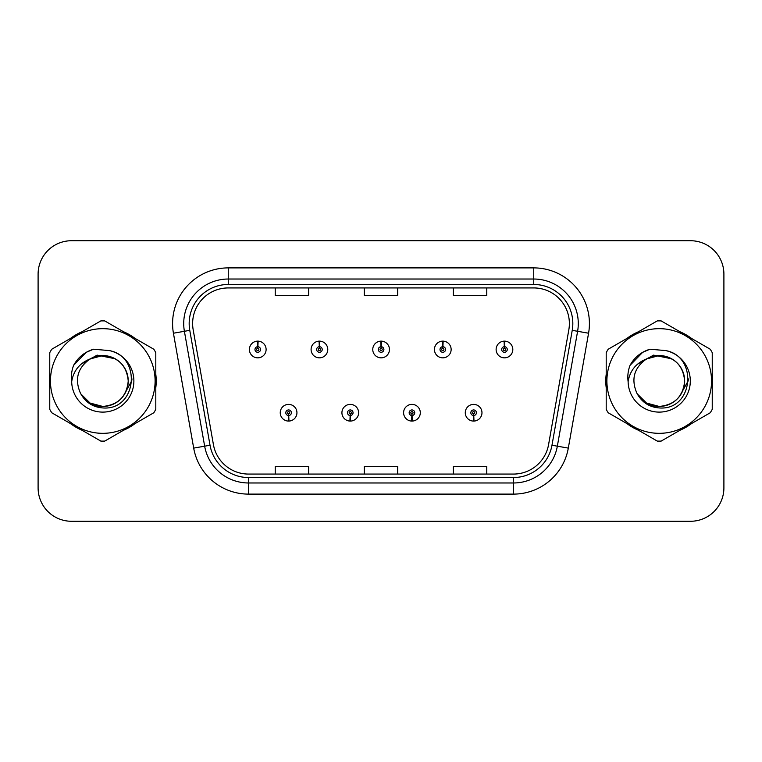 <?xml version="1.0" encoding="UTF-8"?>
<svg xmlns="http://www.w3.org/2000/svg" width="762" height="762" viewBox="0 0 762 762"><rect width="100%" height="100%" fill="white"/><g stroke="black" fill="none" stroke-linecap="round" stroke-linejoin="round"><path stroke-width="1.14" d="M350.149 415.509L349.91 421.072A8.353 8.353 0 0 0 350.634 421.072L350.396 415.509A2.781 2.781 0 0 0 353.054 412.728A2.781 2.781 0 0 0 350.272 409.946A2.781 2.781 0 0 0 347.491 412.728A2.781 2.781 0 0 0 350.149 415.509L350.225 413.842A1.114 1.114 0 0 1 349.158 412.728A1.114 1.114 0 0 1 350.272 411.613A1.114 1.114 0 0 1 351.387 412.728A1.114 1.114 0 0 1 350.32 413.842L350.396 415.509M411.832 415.509L411.585 421.072A8.353 8.353 0 0 0 412.318 421.072L412.071 415.509A2.781 2.781 0 0 0 414.738 412.728A2.781 2.781 0 0 0 411.947 409.946A2.781 2.781 0 0 0 409.165 412.728A2.781 2.781 0 0 0 411.832 415.509L411.899 413.842A1.114 1.114 0 0 1 410.832 412.728A1.114 1.114 0 0 1 411.947 411.613A1.114 1.114 0 0 1 413.061 412.728A1.114 1.114 0 0 1 411.994 413.842L412.071 415.509M473.507 415.509L473.259 421.072A8.353 8.353 0 0 0 473.993 421.072L473.745 415.509A2.781 2.781 0 0 0 476.412 412.728A2.781 2.781 0 0 0 473.631 409.946A2.781 2.781 0 0 0 470.84 412.728A2.781 2.781 0 0 0 473.507 415.509L473.583 413.842A1.114 1.114 0 0 1 472.516 412.728A1.114 1.114 0 0 1 473.631 411.613A1.114 1.114 0 0 1 474.745 412.728A1.114 1.114 0 0 1 473.678 413.842L473.745 415.509M288.474 415.509L288.227 421.072A8.353 8.353 0 0 0 288.96 421.072L288.712 415.509A2.781 2.781 0 0 0 291.379 412.728A2.781 2.781 0 0 0 288.598 409.946A2.781 2.781 0 0 0 285.807 412.728A2.781 2.781 0 0 0 288.474 415.509L288.55 413.842A1.114 1.114 0 0 1 287.484 412.728A1.114 1.114 0 0 1 288.598 411.613A1.114 1.114 0 0 1 289.712 412.728A1.114 1.114 0 0 1 288.646 413.842L288.712 415.509M319.554 346.71L319.802 341.147A8.353 8.353 0 0 0 319.068 341.147L319.316 346.71A2.781 2.781 0 0 0 316.649 349.491A2.781 2.781 0 0 0 319.43 352.273A2.781 2.781 0 0 0 322.221 349.491A2.781 2.781 0 0 0 319.554 346.71L319.478 348.377A1.114 1.114 0 0 1 320.545 349.491A1.114 1.114 0 0 1 319.43 350.606A1.114 1.114 0 0 1 318.316 349.491A1.114 1.114 0 0 1 319.383 348.377L319.316 346.71M381.229 346.71L381.476 341.147A8.353 8.353 0 0 0 380.743 341.147L380.99 346.71A2.781 2.781 0 0 0 378.323 349.491A2.781 2.781 0 0 0 381.114 352.273A2.781 2.781 0 0 0 383.896 349.491A2.781 2.781 0 0 0 381.229 346.71L381.162 348.377A1.114 1.114 0 0 1 382.229 349.491A1.114 1.114 0 0 1 381.114 350.606A1.114 1.114 0 0 1 380 349.491A1.114 1.114 0 0 1 381.067 348.377L380.99 346.71M442.913 346.71L443.151 341.147A8.353 8.353 0 0 0 442.427 341.147L442.665 346.71A2.781 2.781 0 0 0 440.007 349.491A2.781 2.781 0 0 0 442.789 352.273A2.781 2.781 0 0 0 445.57 349.491A2.781 2.781 0 0 0 442.913 346.71L442.836 348.377A1.114 1.114 0 0 1 443.903 349.491A1.114 1.114 0 0 1 442.789 350.606A1.114 1.114 0 0 1 441.674 349.491A1.114 1.114 0 0 1 442.741 348.377L442.665 346.71M504.587 346.71L504.835 341.147A8.353 8.353 0 0 0 504.101 341.147L504.349 346.71A2.781 2.781 0 0 0 501.682 349.491A2.781 2.781 0 0 0 504.463 352.273A2.781 2.781 0 0 0 507.254 349.491A2.781 2.781 0 0 0 504.587 346.71L504.511 348.377A1.114 1.114 0 0 1 505.577 349.491A1.114 1.114 0 0 1 504.463 350.606A1.114 1.114 0 0 1 503.349 349.491A1.114 1.114 0 0 1 504.415 348.377L504.349 346.71M257.88 346.71L258.118 341.147A8.353 8.353 0 0 0 257.394 341.147L257.632 346.71A2.781 2.781 0 0 0 254.975 349.491A2.781 2.781 0 0 0 257.756 352.273A2.781 2.781 0 0 0 260.537 349.491A2.781 2.781 0 0 0 257.88 346.71L257.804 348.377A1.114 1.114 0 0 1 258.87 349.491A1.114 1.114 0 0 1 257.756 350.606A1.114 1.114 0 0 1 256.642 349.491A1.114 1.114 0 0 1 257.708 348.377L257.632 346.71M49.349 381A53.435 53.435 0 0 0 49.759 387.668A53.435 53.435 0 0 1 49.759 374.332A53.435 53.435 0 0 0 49.349 381M70.495 423.586A53.435 53.435 0 0 0 82.048 430.254A53.435 53.435 0 0 1 70.495 423.586M123.52 430.254A53.435 53.435 0 0 0 135.065 423.586A53.435 53.435 0 0 1 123.52 430.254M155.8 387.668A53.435 53.435 0 0 0 155.8 374.332A53.435 53.435 0 0 1 155.8 387.668M605.78 381A53.435 53.435 0 0 0 606.2 387.668A53.435 53.435 0 0 1 606.2 374.332A53.435 53.435 0 0 0 605.78 381M626.936 423.586A53.435 53.435 0 0 0 638.48 430.254A53.435 53.435 0 0 1 626.936 423.586M679.952 430.254A53.435 53.435 0 0 0 691.505 423.586A53.435 53.435 0 0 1 679.952 430.254M712.241 387.668A53.435 53.435 0 0 0 712.241 374.332A53.435 53.435 0 0 1 712.241 387.668M192.624 323.555A35.623 35.623 0 0 1 228.257 287.931L533.743 287.931A35.623 35.623 0 0 1 568.833 329.736L548.573 444.637A35.623 35.623 0 0 1 513.483 474.069L248.517 474.069A35.623 35.623 0 0 1 213.427 444.637L193.167 329.736A35.623 35.623 0 0 1 192.624 323.555M189.176 323.555A39.081 39.081 0 0 0 189.767 330.337L210.026 445.237A39.081 39.081 0 0 0 248.517 477.526L513.483 477.526A39.081 39.081 0 0 0 551.974 445.237L572.233 330.337A39.081 39.081 0 0 0 533.743 284.474L228.257 284.474A39.081 39.081 0 0 0 189.176 323.555M173.431 333.223A55.664 55.664 0 0 1 228.257 267.891L533.743 267.891A55.664 55.664 0 0 1 588.569 333.223L568.309 448.113A55.664 55.664 0 0 1 513.483 494.109L248.517 494.109A55.664 55.664 0 0 1 193.691 448.113L173.431 333.223L184.394 331.289A44.529 44.529 0 0 1 228.257 279.025L533.743 279.025A44.529 44.529 0 0 1 577.606 331.289L557.346 446.18A44.529 44.529 0 0 1 513.483 482.975L248.517 482.975A44.529 44.529 0 0 1 204.654 446.18L184.394 331.289A44.529 44.529 0 0 1 183.718 323.555M135.065 338.414A53.435 53.435 0 0 0 123.52 331.746A53.435 53.435 0 0 1 135.065 338.414M82.048 331.746A53.435 53.435 0 0 0 70.495 338.414A53.435 53.435 0 0 1 82.048 331.746M691.505 338.414A53.435 53.435 0 0 0 679.952 331.746A53.435 53.435 0 0 1 691.505 338.414M638.48 331.746A53.435 53.435 0 0 0 626.936 338.414A53.435 53.435 0 0 1 638.48 331.746M723.9 274.12A33.395 33.395 0 0 0 690.505 240.725L71.495 240.725A33.395 33.395 0 0 0 38.1 274.12L38.1 487.88A33.395 33.395 0 0 0 71.495 521.275L690.505 521.275A33.395 33.395 0 0 0 723.9 487.88L723.9 274.12L723.9 487.88M364.303 287.931L364.303 295.466L397.697 295.466L397.697 287.931M275.234 287.931L275.234 295.466L308.639 295.466L308.639 287.931M453.361 287.931L453.361 295.466L486.766 295.466L486.766 287.931M397.697 474.069L397.697 466.535L364.303 466.535L364.303 474.069M308.639 474.069L308.639 466.535L275.234 466.535L275.234 474.069M486.766 474.069L486.766 466.535L453.361 466.535L453.361 474.069M38.1 274.12L38.1 487.88M690.505 240.725L71.495 240.725M71.495 521.275L690.505 521.275M266.109 349.491A8.353 8.353 0 0 0 258.118 341.147A8.353 8.353 0 0 1 266.109 349.491A8.353 8.353 0 0 1 257.756 357.845A8.353 8.353 0 0 1 249.403 349.491A8.353 8.353 0 0 1 257.394 341.147M280.245 412.728A8.353 8.353 0 0 0 288.227 421.072A8.353 8.353 0 0 1 280.245 412.728A8.353 8.353 0 0 1 288.598 404.384A8.353 8.353 0 0 1 296.942 412.728A8.353 8.353 0 0 1 288.96 421.072M327.784 349.491A8.353 8.353 0 0 0 319.802 341.147A8.353 8.353 0 0 1 327.784 349.491A8.353 8.353 0 0 1 319.43 357.845A8.353 8.353 0 0 1 311.087 349.491A8.353 8.353 0 0 1 319.068 341.147M389.458 349.491A8.353 8.353 0 0 0 381.476 341.147A8.353 8.353 0 0 1 389.458 349.491A8.353 8.353 0 0 1 381.114 357.845A8.353 8.353 0 0 1 372.761 349.491A8.353 8.353 0 0 1 380.743 341.147M451.142 349.491A8.353 8.353 0 0 0 443.151 341.147A8.353 8.353 0 0 1 451.142 349.491A8.353 8.353 0 0 1 442.789 357.845A8.353 8.353 0 0 1 434.435 349.491A8.353 8.353 0 0 1 442.427 341.147M512.816 349.491A8.353 8.353 0 0 0 504.835 341.147A8.353 8.353 0 0 1 512.816 349.491A8.353 8.353 0 0 1 504.463 357.845A8.353 8.353 0 0 1 496.119 349.491A8.353 8.353 0 0 1 504.101 341.147L504.292 345.605M341.919 412.728A8.353 8.353 0 0 0 349.91 421.072A8.353 8.353 0 0 1 341.919 412.728A8.353 8.353 0 0 1 350.272 404.384A8.353 8.353 0 0 1 358.626 412.728A8.353 8.353 0 0 1 350.634 421.072M403.603 412.728A8.353 8.353 0 0 0 411.585 421.072A8.353 8.353 0 0 1 403.603 412.728A8.353 8.353 0 0 1 411.947 404.384A8.353 8.353 0 0 1 420.3 412.728A8.353 8.353 0 0 1 412.318 421.072M465.277 412.728A8.353 8.353 0 0 0 473.259 421.072A8.353 8.353 0 0 1 465.277 412.728A8.353 8.353 0 0 1 473.631 404.384A8.353 8.353 0 0 1 481.975 412.728A8.353 8.353 0 0 1 473.993 421.072L473.802 416.623M131.978 378.895L131.702 381L123.101 396.335M115.176 358.769L97.117 355.13L81.058 364.198M688.419 378.895L688.134 381L679.533 396.335M671.608 358.769L653.548 355.13L637.489 364.198M128.216 380.086A25.451 25.451 0 0 0 90.049 358.969C77.581 367.836 74.4 379.295 80.515 393.325L80.858 393.925A25.451 25.451 0 0 0 102.784 406.451C118.243 404.946 126.721 396.459 128.235 381C126.721 365.541 118.243 357.054 102.784 355.549L90.049 358.969L102.784 355.549C118.243 357.054 126.721 365.541 128.235 381C126.721 396.459 118.243 404.946 102.784 406.451A25.451 25.451 0 0 0 128.235 381C126.721 365.541 118.243 357.054 102.784 355.549C118.243 357.054 126.721 365.541 128.235 381C126.721 396.459 118.243 404.946 102.784 406.451C118.243 404.946 126.721 396.459 128.235 381C126.721 365.541 118.243 357.054 102.784 355.549C118.243 357.054 126.721 365.541 128.235 381C126.721 396.459 118.243 404.946 102.784 406.451C118.243 404.946 126.721 396.459 128.235 381C126.721 365.541 118.243 357.054 102.784 355.549C118.243 357.054 126.721 365.541 128.235 381C126.721 396.459 118.243 404.946 102.784 406.451L90.059 403.041L80.858 393.925L90.059 403.041L102.784 406.451L90.059 403.041L80.858 393.925L90.059 403.041L102.784 406.451L90.059 403.041L80.858 393.925L90.059 403.041L102.784 406.451L90.059 403.041L80.858 393.925C85.735 402.517 93.04 407.184 102.784 407.937C136.817 410.785 142.132 356.54 109.309 350.587L93.535 349.215C84.734 351.92 78.105 357.283 73.638 365.303C71.599 370.608 70.952 376.066 71.685 381.676A31.109 31.109 0 0 0 102.784 412.109A31.109 31.109 0 0 0 109.309 350.587M102.784 433.33A52.33 52.33 0 0 0 155.105 381A52.33 52.33 0 0 0 102.784 328.67A52.33 52.33 0 0 0 50.454 381A52.33 52.33 0 0 0 102.784 433.33M102.784 441.122A60.122 60.122 0 0 0 104.756 441.084L153.838 412.747A60.122 60.122 0 0 0 155.8 409.337L155.8 352.663A60.122 60.122 0 0 0 153.838 349.253L104.756 320.916A60.122 60.122 0 0 0 100.813 320.916L51.73 349.253A60.122 60.122 0 0 0 49.759 352.663L49.759 409.337A60.122 60.122 0 0 0 51.73 412.747L100.813 441.084A60.122 60.122 0 0 0 102.784 441.122M71.685 381.676C73.485 370.713 79.61 363.141 90.049 358.969M73.638 365.303L86.23 352.33L93.345 349.272L86.23 352.33L73.676 365.236L86.23 352.33L93.345 349.272L86.23 352.33L73.638 365.303L86.23 352.33L93.535 349.215L86.23 352.33L82.086 355.168L86.23 352.33L93.535 349.215L86.23 352.33L82.086 355.168L86.23 352.33L93.535 349.215L86.23 352.33L82.086 355.168L86.23 352.33L93.535 349.215L86.23 352.33L82.086 355.168M93.345 349.272L86.23 352.33L73.676 365.236L86.23 352.33L93.345 349.272L86.23 352.33L73.676 365.236M684.647 380.086A25.451 25.451 0 0 0 646.481 358.969C634.013 367.836 630.831 379.295 636.946 393.325L637.289 393.925A25.451 25.451 0 0 0 659.216 406.451C674.675 404.946 683.162 396.459 684.667 381C683.162 365.541 674.675 357.054 659.216 355.549L646.481 358.969L659.216 355.549C674.675 357.054 683.162 365.541 684.667 381C683.162 396.459 674.675 404.946 659.216 406.451A25.451 25.451 0 0 0 684.667 381C683.162 365.541 674.675 357.054 659.216 355.549C674.675 357.054 683.162 365.541 684.667 381C683.162 396.459 674.675 404.946 659.216 406.451C674.675 404.946 683.162 396.459 684.667 381C683.162 365.541 674.675 357.054 659.216 355.549C674.675 357.054 683.162 365.541 684.667 381C683.162 396.459 674.675 404.946 659.216 406.451C674.675 404.946 683.162 396.459 684.667 381C683.162 365.541 674.675 357.054 659.216 355.549C674.675 357.054 683.162 365.541 684.667 381C683.162 396.459 674.675 404.946 659.216 406.451L646.49 403.041L637.289 393.925L646.49 403.041L659.216 406.451L646.49 403.041L637.289 393.925L646.49 403.041L659.216 406.451L646.49 403.041L637.289 393.925L646.49 403.041L659.216 406.451L646.49 403.041L637.289 393.925C642.166 402.517 649.472 407.184 659.216 407.937C693.249 410.785 698.563 356.54 665.74 350.587L649.967 349.215C641.175 351.92 634.536 357.283 630.069 365.303C628.031 370.608 627.383 376.066 628.117 381.676A31.109 31.109 0 0 0 659.216 412.109A31.109 31.109 0 0 0 665.74 350.587M659.216 433.33A52.33 52.33 0 0 0 711.546 381A52.33 52.33 0 0 0 659.216 328.67A52.33 52.33 0 0 0 606.895 381A52.33 52.33 0 0 0 659.216 433.33M659.216 441.122A60.122 60.122 0 0 0 661.187 441.084L710.27 412.747A60.122 60.122 0 0 0 712.241 409.337L712.241 352.663A60.122 60.122 0 0 0 710.27 349.253L661.187 320.916A60.122 60.122 0 0 0 657.244 320.916L608.162 349.253A60.122 60.122 0 0 0 606.2 352.663L606.2 409.337A60.122 60.122 0 0 0 608.162 412.747L657.244 441.084A60.122 60.122 0 0 0 659.216 441.122M628.117 381.676C629.917 370.713 636.041 363.141 646.481 358.969M649.776 349.272L642.661 352.33L630.107 365.236L642.661 352.33L649.776 349.272L642.661 352.33L630.107 365.236L642.661 352.33L649.776 349.272L642.661 352.33L630.107 365.236L642.661 352.33L649.776 349.272L642.661 352.33L630.069 365.303L642.661 352.33L649.967 349.215L642.661 352.33L638.518 355.168L642.661 352.33L649.967 349.215L642.661 352.33L638.518 355.168L642.661 352.33L649.967 349.215L642.661 352.33L638.518 355.168L642.661 352.33L649.967 349.215L642.661 352.33L638.518 355.168M533.743 267.891L533.743 284.474M184.394 331.289L189.767 330.337M248.517 494.109L248.517 477.526M513.483 477.526L513.483 494.109M551.974 445.237L568.309 448.113M193.691 448.113L210.026 445.237M572.233 330.337L588.569 333.223M228.257 267.891L228.257 284.474"/></g></svg>
